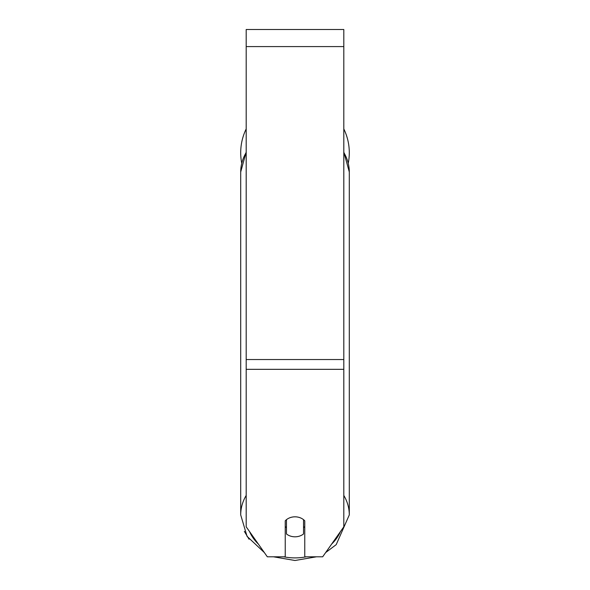 <?xml version="1.0" encoding="UTF-8"?>
<svg xmlns="http://www.w3.org/2000/svg" width="590" height="590" viewBox="0 0 590 590"><rect width="100%" height="100%" fill="white"/><g stroke="black" fill="none" stroke-linecap="round" stroke-linejoin="round"><path stroke-width="0.89" d="M295 536.812A12.198 9.993 0 0 1 286.46 533.957L286.46 519.679A12.198 9.993 0 0 1 295 516.825A12.198 9.993 0 0 1 303.54 519.679L303.54 533.957A12.198 9.993 0 0 1 295 536.812M286.46 527.659A12.198 9.993 0 0 1 285.236 526.516M304.764 526.516A12.198 9.993 0 0 1 303.54 527.659M343.808 369.333L343.808 29.5L246.192 29.5L246.192 526.818L267.329 556.805L285.236 556.805L285.236 520.823A12.198 9.993 0 0 1 304.764 520.823L304.764 556.805L322.671 556.805L343.808 526.818L343.808 369.333L246.192 369.333M349.295 152.736A54.295 54.295 0 0 0 343.808 128.937A54.295 54.295 0 0 1 348.277 163.194M241.723 163.194A54.295 54.295 0 0 1 246.192 128.937A54.295 54.295 0 0 0 240.705 152.736M246.192 495.43A54.295 44.479 180 0 0 240.705 514.923L247.048 536.332L264.342 552.565M306.284 556.805A48.196 39.478 0 0 1 295 557.897A48.196 39.478 0 0 1 283.716 556.805M258.339 544.046A48.196 39.478 0 0 1 249.577 531.62M246.192 151.991L240.705 172A54.295 44.479 0 0 1 246.192 152.515M340.423 531.62A48.196 39.478 0 0 1 331.661 544.046M343.808 152.515A54.295 44.479 0 0 1 349.295 172L349.295 514.923A54.295 44.479 180 0 0 343.808 495.43M343.808 46.581L246.192 46.581M343.808 359.539L246.192 359.539M273.539 556.805L295 560.5L316.461 556.805L295 560.5L273.539 556.805M240.705 172L240.705 514.923M343.808 151.991L349.295 172M325.658 552.565L336.197 544.644L349.295 514.923M249.032 539.208L244.341 531.354"/></g></svg>
